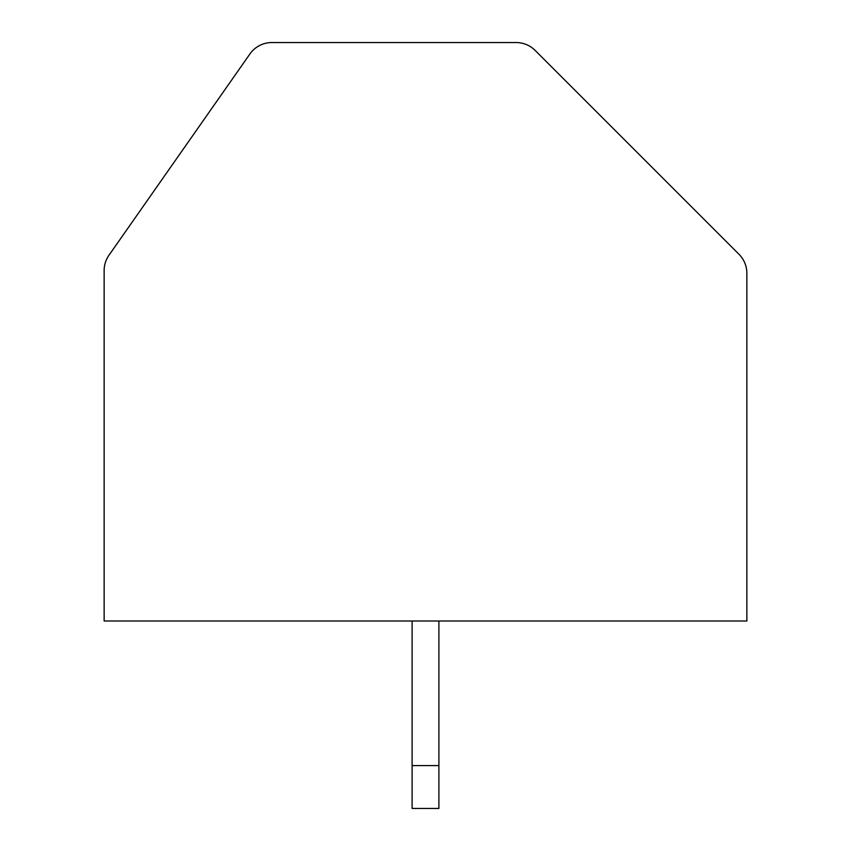 <?xml version="1.0" encoding="UTF-8"?>
<svg xmlns="http://www.w3.org/2000/svg" width="851" height="851" viewBox="0 0 851 851"><rect width="100%" height="100%" fill="white"/><g stroke="black" fill="none" stroke-linecap="round" stroke-linejoin="round"><path stroke-width="1.28" d="M535.109 50.39A26.775 26.775 0 0 0 516.174 42.55L271.841 42.55A26.775 26.775 0 0 0 249.907 53.975L108.981 255.226A26.775 26.775 0 0 0 104.141 270.586L104.141 620.996L746.859 620.996L746.859 273.235A26.775 26.775 0 0 0 739.008 254.3L535.109 50.39M412.107 620.996L412.107 808.45L438.893 808.45L438.893 620.996M412.107 765.602L438.893 765.602"/></g></svg>
